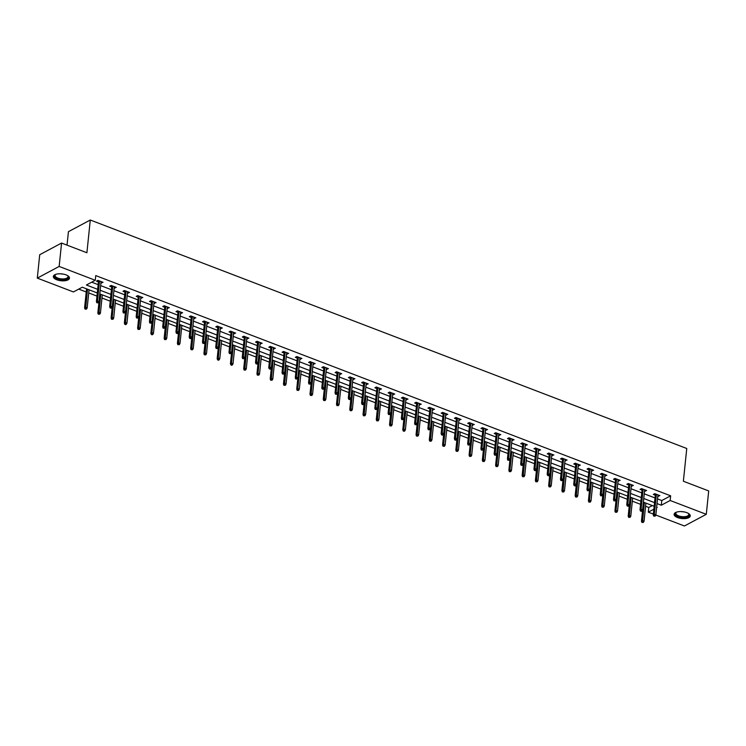 <?xml version="1.0" encoding="UTF-8"?>
<svg xmlns="http://www.w3.org/2000/svg" width="746" height="746" viewBox="0 0 746 746"><rect width="100%" height="100%" fill="white"/><g stroke="black" fill="none" stroke-linecap="round" stroke-linejoin="round"><path stroke-width="1.12" d="M66.012 274.864A8.113 3.45 5.9 0 1 69.471 278.155A8.113 3.45 5.9 0 1 64.986 280.729A8.113 3.45 5.9 0 1 56.799 279.778A8.113 3.45 5.9 0 1 53.339 276.486A8.113 3.45 5.9 0 1 57.815 273.903A8.113 3.45 5.9 0 1 66.012 274.864M686.786 512.651A8.113 3.45 5.9 0 1 690.246 515.943A8.113 3.45 5.9 0 1 685.76 518.526A8.113 3.45 5.9 0 1 677.573 517.575A8.113 3.45 5.9 0 1 674.114 514.274A8.113 3.45 5.9 0 1 678.599 511.7A8.113 3.45 5.9 0 1 686.786 512.651M67.037 245.145L68.427 231.68L90.285 220.014L686.758 448.486L683.373 481.235L708.7 490.933L706.285 514.32L684.427 525.986L655.79 515.02M653.347 514.087L648.302 512.157L653.85 509.192M645.588 506.254L648.787 507.476L648.302 512.157M78.722 289.112L86.228 291.984M88.727 292.945L96.971 296.097M101.988 298.018L110.222 301.179M115.238 303.1L123.482 306.252M128.499 308.182L136.742 311.334M141.759 313.255L150.002 316.416M155.019 318.337L163.262 321.489M168.279 323.419L176.522 326.571M181.539 328.492L189.773 331.653M194.799 333.574L203.033 336.726M208.05 338.647L216.293 341.808M221.31 343.729L229.554 346.89M234.57 348.811L242.814 351.963M247.831 353.884L256.074 357.045M261.091 358.966L269.334 362.127M274.351 364.048L282.585 367.2M287.602 369.121L295.845 372.282M300.862 374.203L309.105 377.355M314.122 379.285L322.365 382.437M327.382 384.358L335.625 387.519M340.642 389.44L348.886 392.592M353.902 394.522L362.136 397.674M367.163 399.595L375.397 402.756M380.413 404.677L388.657 407.829M393.674 409.75L401.917 412.911M406.934 414.832L415.177 417.993M420.194 419.914L428.437 423.066M433.454 424.987L441.697 428.148M446.714 430.069L454.948 433.23M459.965 435.151L468.208 438.303M473.225 440.224L481.468 443.385M486.485 445.306L494.729 448.467M499.745 450.388L507.989 453.54M513.006 455.461L521.249 458.622M526.266 460.543L534.5 463.695M539.526 465.625L547.76 468.777M552.777 470.698L561.02 473.859M566.037 475.78L574.28 478.932M579.297 480.853L587.54 484.014M592.557 485.935L600.8 489.096M605.817 491.017L614.061 494.169M619.077 496.09L627.311 499.251M632.338 501.172L640.572 504.333M97.288 292.964L82.284 287.21L73.425 291.947L37.3 278.109L59.158 266.443L95.274 280.272L86.415 285.009L97.67 289.317M59.158 266.443L61.573 243.047L39.715 254.722L37.3 278.109M648.787 507.476L652.349 505.574M657.515 498.906L661.786 500.538L670.645 495.81L95.758 275.6L95.274 280.272M91.721 282.175L98.155 284.636M100.645 285.597L111.406 289.718M113.905 290.67L124.666 294.791M127.165 295.752L137.926 299.873M140.425 300.834L151.186 304.955M153.685 305.907L164.446 310.028M166.936 310.989L177.707 315.11M180.196 316.071L190.957 320.193M193.456 321.144L204.218 325.265M206.717 326.226L217.478 330.347M219.977 331.299L230.738 335.43M233.237 336.381L243.998 340.502M246.497 341.463L257.258 345.584M259.748 346.536L270.518 350.657M273.008 351.618L283.769 355.739M286.268 356.7L297.029 360.822M299.528 361.773L310.289 365.894M312.788 366.855L323.55 370.976M326.049 371.937L336.81 376.059M339.299 377.01L350.07 381.131M352.56 382.092L363.321 386.214M365.82 387.174L376.581 391.296M379.08 392.247L389.841 396.368M392.34 397.329L403.101 401.451M405.6 402.402L416.361 406.533M418.86 407.484L429.621 411.605M432.111 412.566L442.882 416.688M445.371 417.639L456.132 421.76M458.631 422.721L469.393 426.843M471.892 427.803L482.653 431.925M485.152 432.876L495.913 436.997M498.412 437.958L509.173 442.08M511.663 443.04L522.433 447.162M524.923 448.113L535.684 452.235M538.183 453.195L548.944 457.317M551.443 458.277L562.204 462.399M564.703 463.35L575.464 467.472M577.963 468.432L588.725 472.554M591.224 473.505L601.985 477.636M604.474 478.587L615.245 482.709M617.735 483.669L628.496 487.791M630.995 488.742L641.756 492.864M644.255 493.824L655.016 497.946M657.795 496.165L659.902 495.624L654.802 493.665L653.328 494.458L655.296 495.213M644.535 491.092L646.642 490.542L641.541 488.593L640.068 489.376L642.045 490.131M631.275 486.01L633.382 485.459L628.291 483.511L626.808 484.294L628.785 485.059M618.024 480.928L620.131 480.387L615.03 478.428L613.548 479.221L615.525 479.976M604.764 475.855L606.871 475.305L601.77 473.356L600.288 474.139L602.264 474.894M591.503 470.773L593.611 470.232L588.51 468.274L587.037 469.066L589.004 469.821M578.243 465.69L580.351 465.15L575.25 463.191L573.777 463.984L575.744 464.739M564.983 460.618L567.091 460.068L561.99 458.119L560.516 458.902L562.484 459.657M551.723 455.536L553.83 454.995L548.73 453.036L547.256 453.829L549.233 454.584M538.463 450.463L540.57 449.913L535.479 447.954L533.996 448.747L535.973 449.502M525.212 445.381L527.319 444.83L522.219 442.882L520.736 443.665L522.713 444.42M511.952 440.299L514.059 439.758L508.958 437.799L507.485 438.592L509.453 439.347M498.692 435.226L500.799 434.676L495.698 432.727L494.225 433.51L496.193 434.265M485.432 430.144L487.539 429.593L482.438 427.644L480.965 428.428L482.932 429.183M472.171 425.061L474.279 424.521L469.178 422.562L467.705 423.355L469.682 424.11M458.911 419.989L461.019 419.439L455.927 417.49L454.445 418.273L456.421 419.028M445.66 414.907L447.768 414.356L442.667 412.407L441.184 413.191L443.161 413.955M432.4 409.824L434.508 409.284L429.407 407.325L427.924 408.118L429.901 408.873M419.14 404.752L421.248 404.201L416.147 402.253L414.673 403.036L416.641 403.791M405.88 399.67L407.987 399.119L402.887 397.17L401.413 397.963L403.381 398.718M392.62 394.587L394.727 394.047L389.626 392.088L388.153 392.881L390.121 393.636M379.36 389.515L381.467 388.964L376.366 387.015L374.893 387.799L376.87 388.554M366.1 384.432L368.207 383.892L363.115 381.933L361.633 382.726L363.61 383.481M352.849 379.36L354.956 378.809L349.855 376.851L348.373 377.644L350.35 378.399M339.589 374.278L341.696 373.727L336.595 371.778L335.122 372.562L337.089 373.317M326.328 369.195L328.436 368.655L323.335 366.696L321.862 367.489L323.829 368.244M313.068 364.123L315.176 363.572L310.075 361.624L308.602 362.407L310.569 363.162M299.808 359.04L301.916 358.49L296.815 356.541L295.341 357.325L297.318 358.08M286.548 353.958L288.655 353.418L283.564 351.459L282.081 352.252L284.058 353.007M273.297 348.886L275.405 348.335L270.304 346.386L268.821 347.17L270.798 347.925M260.037 343.803L262.144 343.253L257.044 341.304L255.561 342.088L257.538 342.852M246.777 338.721L248.884 338.18L243.783 336.222L242.31 337.015L244.278 337.77M233.517 333.649L235.624 333.098L230.523 331.149L229.05 331.933L231.018 332.688M220.256 328.566L222.364 328.016L217.263 326.067L215.79 326.86L217.757 327.615M206.996 323.484L209.104 322.943L204.003 320.985L202.53 321.778L204.507 322.533M193.736 318.411L195.844 317.861L190.752 315.912L189.27 316.696L191.246 317.451M180.485 313.329L182.593 312.788L177.492 310.83L176.009 311.623L177.986 312.378M167.225 308.257L169.333 307.706L164.232 305.748L162.759 306.541L164.726 307.296M153.965 303.174L156.073 302.624L150.972 300.675L149.498 301.459L151.466 302.214M140.705 298.092L142.812 297.551L137.712 295.593L136.238 296.386L138.206 297.141M127.445 293.019L129.552 292.469L124.451 290.52L122.978 291.304L124.955 292.059M114.185 287.937L116.292 287.387L111.201 285.438L109.718 286.222L111.695 286.977M100.934 282.855L103.041 282.314L97.94 280.356L96.458 281.149L98.435 281.904M61.573 243.047L86.9 252.754L90.285 220.014M670.645 495.81L670.16 500.491L706.285 514.32M657.03 503.578L661.301 505.219L670.16 500.491M100.16 290.269L110.93 294.39M113.42 295.351L124.181 299.472M126.68 300.433L137.441 304.555M139.94 305.506L150.701 309.627M153.2 310.588L163.961 314.709M166.461 315.661L177.222 319.792M179.711 320.743L190.482 324.864M192.972 325.825L203.733 329.946M206.232 330.898L216.993 335.029M219.492 335.98L230.253 340.101M232.752 341.062L243.513 345.184M246.012 346.135L256.773 350.256M259.272 351.217L270.033 355.338M272.523 356.299L283.293 360.421M285.783 361.372L296.544 365.493M299.043 366.454L309.804 370.575M312.304 371.536L323.065 375.658M325.564 376.609L336.325 380.73M338.824 381.691L349.585 385.813M352.075 386.764L362.845 390.895M365.335 391.846L376.096 395.967M378.595 396.928L389.356 401.05M391.855 402.001L402.616 406.132M405.115 407.083L415.876 411.205M418.375 412.165L429.137 416.287M431.636 417.238L442.397 421.359M444.886 422.32L455.657 426.442M458.147 427.402L468.908 431.524M471.407 432.475L482.168 436.596M484.667 437.557L495.428 441.679M497.927 442.639L508.688 446.761M511.187 447.712L521.948 451.834M524.438 452.794L535.208 456.916M537.698 457.867L548.459 461.998M550.958 462.949L561.719 467.071M564.218 468.031L574.98 472.153M577.479 473.104L588.24 477.235M590.739 478.186L601.5 482.308M603.999 483.268L614.76 487.39M617.25 488.341L628.02 492.463M630.51 493.423L641.271 497.545M643.77 498.505L654.531 502.627M656.601 507.728L657.17 507.42L656.657 507.224M654.158 506.273L643.397 502.151M640.898 501.191L630.137 497.069M627.638 496.118L616.877 491.987L614.937 511.029L616 510.46L617.865 492.369M614.378 491.036L603.617 486.914M601.117 485.954L590.356 481.832L588.417 500.874L589.48 500.305L591.354 482.214M587.867 480.881L577.096 476.75M574.607 475.799L563.845 471.677M561.346 470.717L550.585 466.595M548.086 465.644L537.325 461.522M534.826 460.562L524.065 456.44M521.566 455.48L510.805 451.358L508.865 470.4L509.928 469.831L511.803 451.74M508.315 450.407L497.545 446.285M495.055 445.325L484.294 441.203L482.345 460.245L483.408 459.676L485.282 441.585M481.795 440.243L471.034 436.121L469.094 455.163L470.157 454.594L472.022 436.503M468.535 435.17L457.774 431.048M455.274 430.088L444.513 425.966L442.574 445.008L443.637 444.439L445.502 426.348M442.014 425.015L431.253 420.884M428.754 419.933L417.993 415.811M415.503 414.851L404.733 410.729L402.793 429.771L403.856 429.202L405.731 411.111M402.243 409.778L391.482 405.647M388.983 404.696L378.222 400.574M375.723 399.614L364.962 395.492M362.463 394.541L351.702 390.419M349.203 389.459L338.442 385.337L336.502 404.379L337.565 403.81L339.439 385.719M335.952 384.376L325.181 380.255M322.692 379.304L311.931 375.182M309.431 374.222L298.67 370.1L296.731 389.142L297.794 388.573L299.659 370.482M296.171 369.139L285.41 365.018M282.911 364.067L272.15 359.945M269.651 358.985L258.89 354.863L256.95 373.905L258.013 373.336L259.878 355.245M256.391 353.912L245.63 349.781M243.14 348.83L232.37 344.708L230.43 363.74L231.493 363.181L233.367 345.09M229.88 343.747L219.119 339.626L217.17 358.667L218.233 358.099L220.107 340.008M216.62 338.675L205.859 334.544M203.36 333.593L192.599 329.471M190.099 328.51L179.338 324.389M176.839 323.438L166.078 319.316M163.588 318.355L152.818 314.234L150.879 333.275L151.942 332.707L153.816 314.616M150.328 313.273L139.567 309.152M137.068 308.201L126.307 304.079L124.368 323.111L125.431 322.542L127.296 304.452M123.808 303.118L113.047 298.997L111.107 318.038L112.17 317.47L114.035 299.379M110.548 298.036L99.787 293.915M661.786 500.538L661.301 505.219M658.559 495.111L658.429 496.407M645.299 490.029L645.169 491.334M632.039 484.947L631.909 486.252M618.788 479.874L618.648 481.17M605.528 474.792L605.388 476.097M592.268 469.71L592.128 471.015M579.008 464.637L578.877 465.933M565.748 459.555L565.617 460.86M552.488 454.473L552.357 455.778M539.237 449.4L539.097 450.696M525.977 444.318L525.837 445.623M512.716 439.245L512.577 440.541M499.456 434.163L499.326 435.468M486.196 429.081L486.066 430.386M472.936 424.008L472.805 425.304M459.676 418.926L459.545 420.231M446.425 413.844L446.285 415.149M433.165 408.771L433.025 410.067M419.905 403.689L419.765 404.994M406.645 398.606L406.514 399.912M393.384 393.534L393.254 394.83M380.124 388.452L379.994 389.757M366.873 383.369L366.734 384.675M353.613 378.297L353.473 379.593M340.353 373.214L340.213 374.52M327.093 368.142L326.962 369.438M313.833 363.06L313.702 364.365M300.573 357.977L300.442 359.283M287.313 352.905L287.182 354.201M274.062 347.822L273.922 349.128M260.802 342.74L260.662 344.046M247.541 337.668L247.402 338.964M234.281 332.585L234.151 333.891M221.021 327.503L220.891 328.809M207.761 322.431L207.63 323.727M194.51 317.348L194.37 318.654M181.25 312.266L181.11 313.572M167.99 307.193L167.85 308.49M154.73 302.111L154.599 303.417M141.47 297.039L141.339 298.335M128.209 291.956L128.079 293.262M114.949 286.874L114.819 288.18M101.698 281.801L101.559 283.098M655.436 493.908L653.263 514.88L654.326 514.311L656.396 494.281M654.307 515.784L653.72 516.101L655.156 516.111L654.307 515.784L654.326 514.311L655.865 514.899L657.935 494.868M653.263 514.88L653.72 516.101M655.156 516.111L655.865 514.899M641.905 522.405L643.341 522.414L641.905 522.405L641.457 521.184L642.52 520.624L644.05 521.202L645.915 503.112M642.492 522.088L644.385 502.524M641.457 521.184L643.416 502.161M644.05 521.202L643.341 522.414M688.297 513.36A7.012 2.993 5.9 0 1 688.558 513.602A7.012 2.993 5.9 0 1 689.22 515.197A7.012 2.993 5.9 0 1 681.676 517.304A7.012 2.993 5.9 0 1 675.298 513.528A7.012 2.993 5.9 0 1 676.249 512.325A7.012 2.993 5.9 0 1 676.547 512.148M676.51 512.166A6.5 2.77 -174.1 0 0 675.857 513.117A6.5 2.77 -174.1 0 0 675.848 513.229A6.5 2.77 -174.1 0 0 681.891 516.633A6.5 2.77 -174.1 0 0 688.754 514.675A6.5 2.77 -174.1 0 0 688.772 514.563A6.5 2.77 -174.1 0 0 688.334 513.388M674.244 513.808A8.057 3.432 -174.1 0 0 681.909 517.78A8.057 3.432 -174.1 0 0 690.218 515.458M67.522 275.572A7.012 2.993 5.9 0 1 67.783 275.806A7.012 2.993 5.9 0 1 66.002 279.237A7.012 2.993 5.9 0 1 57.489 278.696A7.012 2.993 5.9 0 1 55.465 274.537A7.012 2.993 5.9 0 1 55.773 274.36M55.736 274.379A6.5 2.77 -174.1 0 0 55.064 275.433A6.5 2.77 -174.1 0 0 57.834 278.072A6.5 2.77 -174.1 0 0 64.398 278.836A6.5 2.77 -174.1 0 0 67.989 276.766A6.5 2.77 -174.1 0 0 67.55 275.6M53.46 276.02A8.057 3.432 -174.1 0 0 56.901 279.013A8.057 3.432 -174.1 0 0 69.434 277.671M642.175 488.835L640.012 509.798L641.075 509.238L643.145 489.199M641.047 510.712L640.46 511.019L641.308 511.346L641.896 511.029L641.047 510.712L641.075 509.238L642.604 509.816L644.675 489.786M640.012 509.798L640.46 511.019M641.896 511.029L642.604 509.816M628.915 483.753L626.752 504.725L627.815 504.156L629.885 484.126M627.787 505.629L627.2 505.947L628.048 506.273L628.645 505.956L627.787 505.629L627.815 504.156L629.344 504.744L631.414 484.704M626.752 504.725L627.2 505.947M628.645 505.956L629.344 504.744M628.645 517.332L630.09 517.342L628.645 517.332L628.197 516.111L629.26 515.542L630.79 516.129L632.655 498.039M629.232 517.015L631.125 497.451M628.197 516.111L630.165 497.078M630.79 516.129L630.09 517.342M615.982 511.933L615.385 512.25L616.83 512.26L615.982 511.933L616 510.46L617.529 511.047L619.394 492.957M617.529 511.047L616.83 512.26M615.385 512.25L614.937 511.029M615.655 478.671L613.492 499.643L614.555 499.074L616.625 479.044M614.536 500.547L613.939 500.864L615.385 500.874L614.536 500.547L614.555 499.074L616.084 499.661L618.154 479.631M613.492 499.643L613.939 500.864M615.385 500.874L616.084 499.661M602.395 473.598L600.232 494.57L601.295 494.001L603.365 473.962M601.276 495.475L600.679 495.782L602.125 495.801L601.276 495.475L601.295 494.001L602.824 494.589L604.894 474.549M600.232 494.57L600.679 495.782M602.125 495.801L602.824 494.589M589.144 468.516L586.971 489.488L588.034 488.919L590.105 468.889M588.016 490.392L587.428 490.709L588.864 490.719L588.016 490.392L588.034 488.919L589.564 489.507L591.634 469.467M586.971 489.488L587.428 490.709M588.864 490.719L589.564 489.507M602.125 507.168L603.57 507.177L602.125 507.168L601.677 505.956L602.74 505.387L604.269 505.965L606.144 487.875M602.721 506.86L604.614 487.297M601.677 505.956L603.645 486.924M604.269 505.965L603.57 507.177M589.461 501.778L588.864 502.095L590.31 502.105L589.461 501.778L589.48 500.305L591.009 500.892L592.883 482.802M591.009 500.892L590.31 502.105M588.864 502.095L588.417 500.874M575.614 497.013L577.05 497.022L575.614 497.013L575.157 495.792L576.22 495.223L577.749 495.81L579.623 477.72M576.201 496.696L578.094 477.132M575.157 495.792L577.124 476.769M577.749 495.81L577.05 497.022M575.884 463.434L573.711 484.406L574.774 483.837L576.845 463.807M574.756 485.31L574.168 485.627L575.017 485.954L575.604 485.637L574.756 485.31L574.774 483.837L576.304 484.424L578.374 464.394M573.711 484.406L574.168 485.627M575.604 485.637L576.304 484.424M562.353 491.931L563.789 491.95L562.353 491.931L561.897 490.719L562.96 490.15L564.498 490.737L566.363 472.638M562.941 491.623L564.834 472.059M561.897 490.719L563.864 471.686M564.498 490.737L563.789 491.95M562.624 458.361L560.46 479.333L561.524 478.764L563.594 458.725M561.496 480.238L560.908 480.545L562.344 480.564L561.496 480.238L561.524 478.764L563.053 479.352L565.123 459.312M560.46 479.333L560.908 480.545M562.344 480.564L563.053 479.352M549.093 486.858L550.529 486.868L549.093 486.858L548.646 485.637L549.709 485.068L551.238 485.655L553.103 467.565M549.681 486.541L551.574 466.977M548.646 485.637L550.604 466.604M551.238 485.655L550.529 486.868M549.364 453.279L547.2 474.251L548.263 473.682L550.334 453.652M548.235 475.155L547.648 475.472L548.497 475.799L549.084 475.482L548.235 475.155L548.263 473.682L549.793 474.269L551.863 454.239M547.2 474.251L547.648 475.472M549.084 475.482L549.793 474.269M535.833 481.776L537.279 481.785L535.833 481.776L535.386 480.555L536.449 479.986L537.978 480.573L539.843 462.483M536.421 481.459L538.314 461.895M535.386 480.555L537.353 461.532M537.978 480.573L537.279 481.785M536.104 448.197L533.94 469.169L535.003 468.6L537.073 448.57M534.975 470.073L534.388 470.39L535.236 470.717L535.833 470.4L534.975 470.073L535.003 468.6L536.533 469.187L538.603 449.157M533.94 469.169L534.388 470.39M535.833 470.4L536.533 469.187M522.573 476.703L524.018 476.713L522.573 476.703L522.125 475.482L523.188 474.913L524.718 475.5L526.583 457.41M523.17 476.386L525.053 456.822M522.125 475.482L524.093 456.449M524.718 475.5L524.018 476.713M522.843 443.124L520.68 464.096L521.743 463.527L523.813 443.488M521.724 465L521.128 465.317L522.573 465.327L521.724 465L521.743 463.527L523.272 464.115L525.343 444.075M520.68 464.096L521.128 465.317M522.573 465.327L523.272 464.115M509.91 471.304L509.313 471.621L510.758 471.631L509.91 471.304L509.928 469.831L511.458 470.418L513.332 452.328M511.458 470.418L510.758 471.631M509.313 471.621L508.865 470.4M509.593 438.042L507.42 459.014L508.483 458.445L510.553 438.415M508.464 459.918L507.867 460.235L509.313 460.245L508.464 459.918L508.483 458.445L510.012 459.032L512.082 439.002M507.42 459.014L507.867 460.235M509.313 460.245L510.012 459.032M496.062 466.539L497.498 466.548L496.062 466.539L495.605 465.317L496.668 464.749L498.197 465.336L500.072 447.246M496.65 466.222L498.542 446.658M495.605 465.317L497.573 446.295M498.197 465.336L497.498 466.548M496.332 432.96L494.16 453.932L495.223 453.372L497.293 433.333M495.204 454.836L494.617 455.153L496.053 455.163L495.204 454.836L495.223 453.372L496.752 453.95L498.822 433.92M494.16 453.932L494.617 455.153M496.053 455.163L496.752 453.95M483.389 461.149L482.802 461.466L484.238 461.476L483.389 461.149L483.408 459.676L484.937 460.263L486.812 442.173M484.937 460.263L484.238 461.476M482.802 461.466L482.345 460.245M483.072 427.887L480.9 448.859L481.963 448.29L484.033 428.251M481.944 449.763L481.357 450.08L482.793 450.09L481.944 449.763L481.963 448.29L483.501 448.878L485.571 428.838M480.9 448.859L481.357 450.08M482.793 450.09L483.501 448.878M470.129 456.067L469.542 456.384L470.978 456.393L470.129 456.067L470.157 454.594L471.686 455.181L473.551 437.091M471.686 455.181L470.978 456.393M469.542 456.384L469.094 455.163M469.812 422.805L467.649 443.777L468.712 443.208L470.782 423.178M468.684 444.681L468.096 444.998L469.532 445.008L468.684 444.681L468.712 443.208L470.241 443.795L472.311 423.765M467.649 443.777L468.096 444.998M469.532 445.008L470.241 443.795M456.282 451.302L457.718 451.311L456.282 451.302L455.834 450.08L456.897 449.521L458.426 450.099L460.291 432.009M456.869 450.985L458.762 431.421M455.834 450.08L457.802 431.057M458.426 450.099L457.718 451.311M456.552 417.723L454.389 438.695L455.452 438.135L457.522 418.096M455.424 439.608L454.836 439.916L455.685 440.243L456.282 439.926L455.424 439.608L455.452 438.135L456.981 438.713L459.051 418.683M454.389 438.695L454.836 439.916M456.282 439.926L456.981 438.713M443.618 445.912L443.021 446.229L444.467 446.239L443.618 445.912L443.637 444.439L445.166 445.026L447.031 426.936M445.166 445.026L444.467 446.239M443.021 446.229L442.574 445.008M443.292 412.65L441.128 433.622L442.191 433.053L444.262 413.023M442.173 434.526L441.576 434.843L442.425 435.17L443.021 434.853L442.173 434.526L442.191 433.053L443.721 433.64L445.791 413.601M441.128 433.622L441.576 434.843M443.021 434.853L443.721 433.64M429.761 441.147L431.207 441.156L429.761 441.147L429.314 439.926L430.377 439.357L431.906 439.944L433.78 421.854M430.358 440.83L432.251 421.266M429.314 439.926L431.281 420.893M431.906 439.944L431.207 441.156M430.032 407.568L427.868 428.54L428.931 427.971L431.001 407.941M428.913 429.444L428.316 429.761L429.761 429.771L428.913 429.444L428.931 427.971L430.461 428.558L432.531 408.528M427.868 428.54L428.316 429.761M429.761 429.771L430.461 428.558M416.501 436.065L417.947 436.074L416.501 436.065L416.054 434.853L417.117 434.284L418.646 434.862L420.52 416.772M417.098 435.757L418.991 416.193M416.054 434.853L418.021 415.82M418.646 434.862L417.947 436.074M416.781 402.495L414.608 423.467L415.671 422.898L417.741 402.859M415.653 424.371L415.065 424.679L416.501 424.698L415.653 424.371L415.671 422.898L417.2 423.486L419.271 403.446M414.608 423.467L415.065 424.679M416.501 424.698L417.2 423.486M403.838 430.675L403.25 430.992L404.099 431.319L404.686 431.001L403.838 430.675L403.856 429.202L405.386 429.789L407.26 411.699M405.386 429.789L404.686 431.001M403.25 430.992L402.793 429.771M403.521 397.413L401.348 418.385L402.411 417.816L404.481 397.786M402.392 419.289L401.805 419.606L403.241 419.616L402.392 419.289L402.411 417.816L403.94 418.403L406.01 398.364M401.348 418.385L401.805 419.606M403.241 419.616L403.94 418.403M389.99 425.91L391.426 425.919L389.99 425.91L389.533 424.688L390.596 424.12L392.135 424.707L394 406.617M390.578 425.593L392.471 406.029M389.533 424.688L391.501 405.665M392.135 424.707L391.426 425.919M390.261 392.331L388.097 413.303L389.16 412.734L391.23 392.704M389.132 414.207L388.545 414.524L389.981 414.534L389.132 414.207L389.16 412.734L390.69 413.321L392.76 393.291M388.097 413.303L388.545 414.524M389.981 414.534L390.69 413.321M376.73 420.828L378.166 420.847L376.73 420.828L376.282 419.616L377.345 419.047L378.875 419.634L380.74 401.535M377.317 420.52L379.21 400.956M376.282 419.616L378.241 400.583M378.875 419.634L378.166 420.847M377 387.258L374.837 408.23L375.9 407.661L377.97 387.622M375.872 409.134L375.285 409.442L376.721 409.461L375.872 409.134L375.9 407.661L377.429 408.249L379.5 388.209M374.837 408.23L375.285 409.442M376.721 409.461L377.429 408.249M363.47 415.755L364.915 415.764L363.47 415.755L363.022 414.534L364.085 413.965L365.615 414.552L367.48 396.462M364.057 415.438L365.95 395.874M363.022 414.534L364.99 395.501M365.615 414.552L364.915 415.764M363.74 382.176L361.577 403.148L362.64 402.579L364.71 382.549M362.612 404.052L362.024 404.369L362.873 404.696L363.47 404.379L362.612 404.052L362.64 402.579L364.169 403.166L366.239 383.136M361.577 403.148L362.024 404.369M363.47 404.379L364.169 403.166M350.21 410.673L351.655 410.682L350.21 410.673L349.762 409.451L350.825 408.883L352.354 409.47L354.219 391.38M350.806 410.356L352.69 390.792M349.762 409.451L351.73 390.428M352.354 409.47L351.655 410.682M350.48 377.094L348.317 398.066L349.38 397.497L351.45 377.467M349.361 398.97L348.764 399.287L349.613 399.614L350.21 399.296L349.361 398.97L349.38 397.497L350.909 398.084L352.979 378.054M348.317 398.066L348.764 399.287M350.21 399.296L350.909 398.084M337.546 405.283L336.95 405.6L338.395 405.61L337.546 405.283L337.565 403.81L339.094 404.397L340.969 386.307M339.094 404.397L338.395 405.61M336.95 405.6L336.502 404.379M337.229 372.021L335.057 392.993L336.12 392.424L338.19 372.385M336.101 393.897L335.504 394.214L336.95 394.224L336.101 393.897L336.12 392.424L337.649 393.011L339.719 372.972M335.057 392.993L335.504 394.214M336.95 394.224L337.649 393.011M323.699 400.518L325.135 400.527L323.699 400.518L323.242 399.296L324.305 398.728L325.834 399.315L327.708 381.225M324.286 400.201L326.179 380.637M323.242 399.296L325.209 380.264M325.834 399.315L325.135 400.527M323.969 366.939L321.796 387.911L322.859 387.342L324.93 367.312M322.841 388.815L322.253 389.132L323.689 389.142L322.841 388.815L322.859 387.342L324.389 387.929L326.459 367.899M321.796 387.911L322.253 389.132M323.689 389.142L324.389 387.929M310.439 395.436L311.875 395.445L310.439 395.436L309.982 394.214L311.045 393.646L312.574 394.233L314.448 376.143M311.026 395.119L312.919 375.555M309.982 394.214L311.949 375.191M312.574 394.233L311.875 395.445M310.709 361.857L308.536 382.829L309.599 382.269L311.669 362.23M309.581 383.733L308.993 384.05L310.429 384.059L309.581 383.733L309.599 382.269L311.129 382.847L313.208 362.817M308.536 382.829L308.993 384.05M310.429 384.059L311.129 382.847M297.766 390.046L297.178 390.363L298.614 390.372L297.766 390.046L297.794 388.573L299.323 389.16L301.188 371.07M299.323 389.16L298.614 390.372M297.178 390.363L296.731 389.142M297.449 356.784L295.285 377.756L296.349 377.187L298.419 357.147M296.321 378.66L295.733 378.977L297.169 378.987L296.321 378.66L296.349 377.187L297.878 377.774L299.948 357.735M295.285 377.756L295.733 378.977M297.169 378.987L297.878 377.774M283.918 385.281L285.354 385.29L283.918 385.281L283.471 384.059L284.534 383.491L286.063 384.078L287.928 365.988M284.506 384.964L286.399 365.4M283.471 384.059L285.438 365.027M286.063 384.078L285.354 385.29M284.189 351.702L282.025 372.674L283.088 372.105L285.159 352.075M283.06 373.578L282.473 373.895L283.321 374.222L283.918 373.905L283.06 373.578L283.088 372.105L284.618 372.692L286.688 352.662M282.025 372.674L282.473 373.895M283.918 373.905L284.618 372.692M270.658 380.199L272.103 380.208L270.658 380.199L270.211 378.977L271.274 378.418L272.803 378.996L274.668 360.905M271.246 379.882L273.139 360.318M270.211 378.977L272.178 359.954M272.803 378.996L272.103 380.208M270.929 346.62L268.765 367.591L269.828 367.032L271.898 346.993M269.81 368.505L269.213 368.813L270.061 369.139L270.658 368.822L269.81 368.505L269.828 367.032L271.358 367.61L273.428 347.58M268.765 367.591L269.213 368.813M270.658 368.822L271.358 367.61M257.995 374.809L257.398 375.126L258.843 375.135L257.995 374.809L258.013 373.336L259.543 373.923L261.417 355.833M259.543 373.923L258.843 375.135M257.398 375.126L256.95 373.905M257.668 341.547L255.505 362.519L256.568 361.95L258.638 341.92M256.549 363.423L255.953 363.74L256.801 364.067L257.398 363.75L256.549 363.423L256.568 361.95L258.097 362.537L260.168 342.498M255.505 362.519L255.953 363.74M257.398 363.75L258.097 362.537M244.138 370.044L245.583 370.053L244.138 370.044L243.69 368.822L244.753 368.254L246.283 368.841L248.157 350.751M244.735 369.727L246.628 350.163M243.69 368.822L245.658 349.79M246.283 368.841L245.583 370.053M244.418 336.465L242.245 357.437L243.308 356.868L245.378 336.838M243.289 358.341L242.702 358.658L244.138 358.667L243.289 358.341L243.308 356.868L244.837 357.455L246.907 337.425M242.245 357.437L242.702 358.658M244.138 358.667L244.837 357.455M231.474 364.654L230.887 364.962L231.736 365.288L232.323 364.971L231.474 364.654L231.493 363.181L233.022 363.759L234.897 345.668M233.022 363.759L232.323 364.971M230.887 364.962L230.43 363.74M231.157 331.392L228.985 352.364L230.048 351.795L232.118 331.756M230.029 353.268L229.442 353.576L230.878 353.595L230.029 353.268L230.048 351.795L231.577 352.382L233.647 332.343M228.985 352.364L229.442 353.576M230.878 353.595L231.577 352.382M218.214 359.572L217.627 359.889L218.475 360.215L219.063 359.898L218.214 359.572L218.233 358.099L219.772 358.686L221.637 340.596M219.772 358.686L219.063 359.898M217.627 359.889L217.17 358.667M217.897 326.31L215.725 347.282L216.797 346.713L218.867 326.683M216.769 348.186L216.181 348.503L217.618 348.513L216.769 348.186L216.797 346.713L218.326 347.3L220.396 327.261M215.725 347.282L216.181 348.503M217.618 348.513L218.326 347.3M204.367 354.807L205.803 354.816L204.367 354.807L203.919 353.585L204.982 353.017L206.511 353.604L208.376 335.514M204.954 354.49L206.847 334.926M203.919 353.585L205.877 334.562M206.511 353.604L205.803 354.816M204.637 321.228L202.474 342.2L203.537 341.631L205.607 321.601M203.509 343.104L202.921 343.421L204.357 343.43L203.509 343.104L203.537 341.631L205.066 342.218L207.136 322.188M202.474 342.2L202.921 343.421M204.357 343.43L205.066 342.218M191.107 349.725L192.552 349.743L191.107 349.725L190.659 348.513L191.722 347.944L193.251 348.531L195.116 330.431M191.694 349.417L193.587 329.853M190.659 348.513L192.627 329.48M193.251 348.531L192.552 349.743M191.377 316.155L189.214 337.127L190.277 336.558L192.347 316.518M190.249 338.031L189.661 338.339L190.51 338.665L191.107 338.358L190.249 338.031L190.277 336.558L191.806 337.145L193.876 317.106M189.214 337.127L189.661 338.339M191.107 338.358L191.806 337.145M177.846 344.652L179.292 344.661L177.846 344.652L177.399 343.43L178.462 342.862L179.991 343.449L181.856 325.359M178.443 344.335L180.327 324.771M177.399 343.43L179.366 324.398M179.991 343.449L179.292 344.661M178.117 311.073L175.953 332.045L177.016 331.476L179.087 311.446M176.998 332.949L176.401 333.266L177.25 333.593L177.846 333.275L176.998 332.949L177.016 331.476L178.546 332.063L180.616 312.033M175.953 332.045L176.401 333.266M177.846 333.275L178.546 332.063M164.586 339.57L166.032 339.579L164.586 339.57L164.139 338.348L165.202 337.779L166.731 338.367L168.605 320.276M165.183 339.253L167.076 319.689M164.139 338.348L166.106 319.325M166.731 338.367L166.032 339.579M164.866 305.991L162.693 326.962L163.756 326.394L165.826 306.364M163.738 327.867L163.141 328.184L164.586 328.193L163.738 327.867L163.756 326.394L165.286 326.981L167.356 306.951M162.693 326.962L163.141 328.184M164.586 328.193L165.286 326.981M151.923 334.18L151.335 334.488L152.184 334.814L152.771 334.506L151.923 334.18L151.942 332.707L153.471 333.294L155.345 315.194M153.471 333.294L152.771 334.506M151.335 334.488L150.879 333.275M151.606 300.918L149.433 321.89L150.496 321.321L152.566 301.281M150.478 322.794L149.89 323.111L151.326 323.121L150.478 322.794L150.496 321.321L152.025 321.908L154.096 301.869M149.433 321.89L149.89 323.111M151.326 323.121L152.025 321.908M138.075 329.415L139.511 329.424L138.075 329.415L137.618 328.193L138.681 327.625L140.211 328.212L142.085 310.122M138.663 329.098L140.556 309.534M137.618 328.193L139.586 309.161M140.211 328.212L139.511 329.424M138.346 295.836L136.173 316.808L137.236 316.239L139.306 296.209M137.217 317.712L136.63 318.029L138.066 318.038L137.217 317.712L137.236 316.239L138.765 316.826L140.845 296.796M136.173 316.808L136.63 318.029M138.066 318.038L138.765 316.826M125.403 324.016L124.815 324.333L125.664 324.659L126.251 324.342L125.403 324.016L125.431 322.542L126.96 323.13L128.825 305.039M126.96 323.13L126.251 324.342M124.815 324.333L124.368 323.111M125.086 290.754L122.922 311.725L123.985 311.166L126.055 291.126M123.957 312.63L123.37 312.947L124.806 312.956L123.957 312.63L123.985 311.166L125.514 311.744L127.585 291.714M122.922 311.725L123.37 312.947M124.806 312.956L125.514 311.744M112.142 318.943L111.555 319.26L112.991 319.269L112.142 318.943L112.17 317.47L113.7 318.057L115.565 299.967M113.7 318.057L112.991 319.269M111.555 319.26L111.107 318.038M111.825 285.681L109.662 306.653L110.725 306.084L112.795 286.044M110.697 307.557L110.11 307.874L110.958 308.201L111.555 307.884L110.697 307.557L110.725 306.084L112.254 306.671L114.325 286.632M109.662 306.653L110.11 307.874M111.555 307.884L112.254 306.671M98.295 314.178L99.74 314.187L98.295 314.178L97.847 312.956L98.91 312.387L100.44 312.975L102.305 294.884M98.882 313.861L100.775 294.297M97.847 312.956L99.815 293.924M100.44 312.975L99.74 314.187M98.565 280.599L96.402 301.57L97.465 301.002L99.535 280.972M97.446 302.475L96.849 302.792L98.295 302.801L97.446 302.475L97.465 301.002L98.994 301.589L101.064 281.559M96.402 301.57L96.849 302.792M98.295 302.801L98.994 301.589M85.035 309.096L86.48 309.105L85.035 309.096L84.587 307.874L85.65 307.315L87.179 307.893L89.054 289.802M85.631 308.779L87.515 289.215M84.587 307.874L86.555 288.851M87.179 307.893L86.48 309.105M683.812 511.849A6.5 2.77 5.9 0 1 681.247 511.588M63.037 274.062A6.5 2.77 5.9 0 1 60.473 273.791"/></g></svg>
